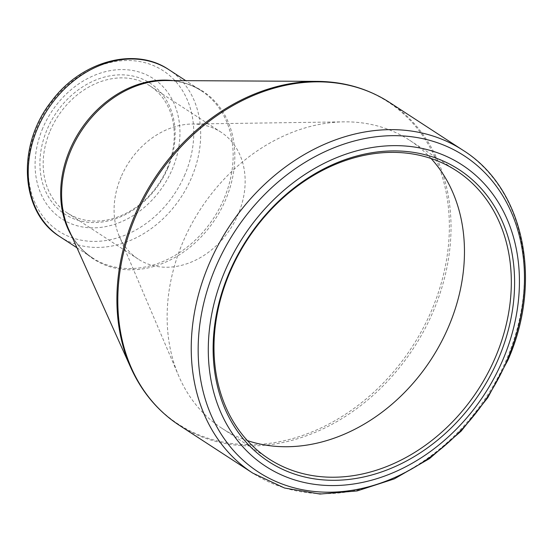<?xml version="1.0" encoding="UTF-8"?>
<svg xmlns="http://www.w3.org/2000/svg" width="553" height="553" viewBox="0 0 553 553"><rect width="100%" height="100%" fill="white"/><g stroke="black" fill="none" stroke-linecap="round" stroke-linejoin="round"><path stroke-width="0.41" stroke-dasharray="2.77 2.07" d="M42.761 128.178A83.752 67.058 123.1 0 0 111.796 225.168A83.752 67.058 123.1 0 0 167.994 92.766A83.752 67.058 123.1 0 0 42.761 128.178M167.953 167.863A78.173 62.586 123.1 0 0 103.529 77.337A78.173 62.586 123.1 0 0 51.07 200.912A78.173 62.586 123.1 0 0 167.953 167.863M50.129 130.916A75.775 60.671 -56.9 0 1 150.063 85.978A75.775 60.671 -56.9 0 1 167.31 168.057A75.775 60.671 -56.9 0 1 67.376 212.995A75.775 60.671 -56.9 0 1 50.129 130.916M121.024 177.064A75.775 60.671 123.1 0 0 119.123 235.896A75.775 60.671 123.1 0 0 138.271 259.143A75.775 60.671 123.1 0 0 230.456 228.742A75.775 60.671 123.1 0 0 220.958 132.132A75.775 60.671 123.1 0 0 191.946 124.031A75.775 60.671 123.1 0 0 121.024 177.064M431.057 158.49A171.9 137.628 123.1 0 0 409.579 140.234A171.9 137.628 123.1 0 0 343.772 121.854A171.9 137.628 123.1 0 0 182.891 242.166A171.9 137.628 123.1 0 0 178.571 375.611A171.9 137.628 123.1 0 0 222.009 428.354A171.9 137.628 123.1 0 0 247.398 440.603M179.317 425.305A192.638 154.232 123.1 0 0 433.358 311.076A192.638 154.232 123.1 0 0 389.519 102.429M462.944 150.229A192.638 154.232 -56.9 0 1 506.783 358.876A192.638 154.232 -56.9 0 1 252.749 473.105M76.957 247.785L92.503 257.905C82.217 251.173 74.337 241.792 68.869 229.772A100.141 80.171 123.1 0 0 215.394 218.933A100.141 80.171 123.1 0 0 166.011 80.551C179.213 80.69 190.979 84.097 201.306 90.782A99.706 79.832 -56.9 0 1 213.804 217.896A99.706 79.832 -56.9 0 1 92.503 257.905A99.706 79.832 -56.9 0 1 71.572 235.792M317.298 81.374A192.209 153.886 -56.9 0 1 431.727 310.129A192.209 153.886 -56.9 0 1 278.795 441.854A192.209 153.886 -56.9 0 1 130.847 367.786M60.056 236.781A99.706 79.832 123.1 0 0 191.545 177.658A99.706 79.832 123.1 0 0 168.852 69.657M172.605 80.586A99.706 79.832 -56.9 0 1 201.306 90.782L185.753 80.662M184.992 174.423A95.717 76.639 -56.9 0 1 73.902 238.329A95.717 76.639 -56.9 0 1 36.982 127.501A95.717 76.639 -56.9 0 1 148.073 63.595A95.717 76.639 -56.9 0 1 184.992 174.423M67.376 212.995L138.271 259.143M150.063 85.978L220.958 132.132M119.123 235.896L178.571 375.611M191.946 124.031L343.772 121.854M222.009 428.354L268.876 458.859M409.579 140.234L456.439 170.739"/><path stroke-width="0.83" d="M229.108 272.871A174.292 139.543 -56.9 0 1 489.716 199.17A174.292 139.543 -56.9 0 1 372.757 474.709A174.292 139.543 -56.9 0 1 229.108 272.871M224.788 271.502A179.877 144.015 123.1 0 0 373.04 479.804A179.877 144.015 123.1 0 0 493.746 195.444A179.877 144.015 123.1 0 0 224.788 271.502M247.398 440.603A171.9 137.628 123.1 0 0 431.133 359.381A171.9 137.628 123.1 0 0 431.057 158.49M229.751 272.67A171.9 137.628 123.1 0 0 268.876 458.859A171.9 137.628 123.1 0 0 477.992 389.886A171.9 137.628 123.1 0 0 456.439 170.739A171.9 137.628 123.1 0 0 229.751 272.67M215.463 267.693A188.649 151.038 123.1 0 0 288.224 486.115A188.649 151.038 123.1 0 0 507.17 360.162A188.649 151.038 123.1 0 0 434.402 141.741A188.649 151.038 123.1 0 0 215.463 267.693M462.944 150.229L389.519 102.429A192.638 154.232 123.1 0 0 155.165 179.725A192.638 154.232 123.1 0 0 179.317 425.305L252.749 473.105A192.638 154.232 -56.9 0 1 228.589 227.525A192.638 154.232 -56.9 0 1 462.944 150.229C523.954 188.193 543.101 280.599 507.958 360.038L487.774 397.683L461.195 431.091L429.508 458.617L394.254 478.905L357.134 490.933L319.945 494.043L284.546 488.023L252.749 473.105M70.777 150.644A100.141 80.171 123.1 0 0 68.869 229.772L130.847 367.786A192.209 153.886 -56.9 0 1 134.517 215.919A192.209 153.886 -56.9 0 1 317.298 81.374L166.011 80.551A100.141 80.171 123.1 0 0 70.777 150.644M60.056 236.781C19.687 212.214 16.486 144.713 51.692 101.068C80.952 61.424 134.662 46.252 168.852 69.657A99.706 79.832 123.1 0 0 37.362 128.787A99.706 79.832 123.1 0 0 60.056 236.781L76.957 247.785M71.572 235.792A99.706 79.832 -56.9 0 1 69.816 149.904A99.706 79.832 -56.9 0 1 172.605 80.586M168.852 69.657L185.753 80.662M130.847 367.786C141.879 392.125 158.034 411.301 179.317 425.305M389.519 102.429C368.098 88.632 344.021 81.616 317.298 81.374"/></g></svg>

